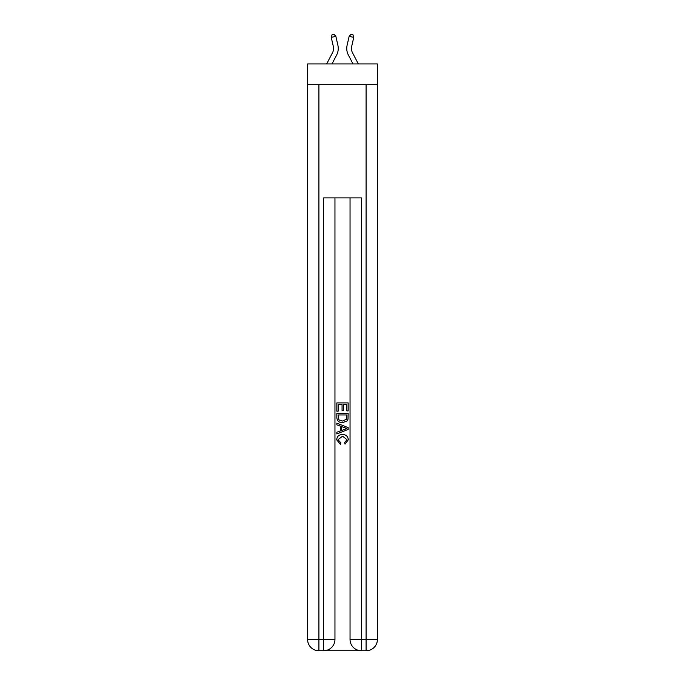 <?xml version="1.0" encoding="UTF-8"?>
<svg xmlns="http://www.w3.org/2000/svg" width="685" height="685" viewBox="0 0 685 685"><rect width="100%" height="100%" fill="white"/><g stroke="black" fill="none" stroke-linecap="round" stroke-linejoin="round"><path stroke-width="1.03" d="M377.409 84.692L377.409 63.936L307.591 63.936L307.591 84.692L377.409 84.692L377.409 639.43L366.09 639.43L366.09 84.692M332.456 52.839A9.436 9.436 -40.9 0 0 333.304 46.366A9.436 9.436 -40.9 0 1 332.456 52.839A9.436 9.436 -40.9 0 0 333.304 46.366A9.436 9.436 -40.9 0 1 332.456 52.839A9.436 9.436 -40.9 0 0 333.304 46.366A9.436 9.436 -40.9 0 1 332.456 52.839A9.436 9.436 -40.9 0 0 333.304 46.366A9.436 9.436 -40.9 0 1 332.456 52.839A9.436 9.436 -40.9 0 0 333.304 46.366A9.436 9.436 -40.9 0 1 332.456 52.839A9.436 9.436 -40.9 0 0 333.304 46.366A9.436 9.436 -40.9 0 1 332.456 52.839A9.436 9.436 -40.9 0 0 333.304 46.366A9.436 9.436 -40.9 0 1 332.456 52.839A9.436 9.436 -40.9 0 0 333.304 46.366A9.436 9.436 -40.9 0 1 332.456 52.839A9.436 9.436 -40.9 0 0 333.304 46.366A9.436 9.436 -40.9 0 1 332.456 52.839A9.436 9.436 -40.9 0 0 333.304 46.366A9.436 9.436 -40.9 0 1 332.456 52.839A9.436 9.436 -40.9 0 0 333.304 46.366A9.436 9.436 -40.9 0 1 332.456 52.839A9.436 9.436 -40.9 0 0 333.304 46.366A9.436 9.436 -40.9 0 1 332.456 52.839A9.436 9.436 -40.9 0 0 333.304 46.366A9.436 9.436 -40.9 0 1 332.456 52.839A9.436 9.436 -40.9 0 0 333.304 46.366A9.436 9.436 -40.9 0 1 332.456 52.839A9.436 9.436 -40.9 0 0 333.304 46.366A9.436 9.436 -40.9 0 1 332.456 52.839A9.436 9.436 -40.9 0 0 333.304 46.366A9.436 9.436 -40.9 0 1 332.456 52.839A9.436 9.436 -40.9 0 0 333.304 46.366A9.436 9.436 -40.9 0 1 332.456 52.839A9.436 9.436 -40.9 0 0 333.304 46.366A9.436 9.436 -40.9 0 1 332.456 52.839A9.436 9.436 -40.9 0 0 333.304 46.366A9.436 9.436 -40.9 0 1 332.456 52.839A9.436 9.436 -40.9 0 0 333.304 46.366A9.436 9.436 -40.9 0 1 332.456 52.839A9.436 9.436 -40.9 0 0 333.304 46.366A9.436 9.436 -40.9 0 1 332.456 52.839A9.436 9.436 -40.9 0 0 333.304 46.366A9.436 9.436 -40.9 0 1 332.456 52.839L326.651 63.936L332.456 52.839A9.436 9.436 -37.5 0 0 333.304 46.366L331.249 37.375L332.088 34.67L333.929 34.25L335.856 36.331L337.902 45.321A14.154 14.154 139.1 0 1 336.635 55.031L331.977 63.936M352.544 52.839A9.436 9.436 40.9 0 1 351.696 46.366A9.436 9.436 40.9 0 0 352.544 52.839A9.436 9.436 40.9 0 1 351.696 46.366A9.436 9.436 40.9 0 0 352.544 52.839A9.436 9.436 40.9 0 1 351.696 46.366A9.436 9.436 40.9 0 0 352.544 52.839A9.436 9.436 40.9 0 1 351.696 46.366A9.436 9.436 40.9 0 0 352.544 52.839A9.436 9.436 40.9 0 1 351.696 46.366A9.436 9.436 40.9 0 0 352.544 52.839A9.436 9.436 40.9 0 1 351.696 46.366A9.436 9.436 40.9 0 0 352.544 52.839A9.436 9.436 40.9 0 1 351.696 46.366A9.436 9.436 40.9 0 0 352.544 52.839A9.436 9.436 40.9 0 1 351.696 46.366A9.436 9.436 40.9 0 0 352.544 52.839A9.436 9.436 40.9 0 1 351.696 46.366A9.436 9.436 40.9 0 0 352.544 52.839A9.436 9.436 40.9 0 1 351.696 46.366A9.436 9.436 40.9 0 0 352.544 52.839A9.436 9.436 40.9 0 1 351.696 46.366A9.436 9.436 40.9 0 0 352.544 52.839A9.436 9.436 40.9 0 1 351.696 46.366A9.436 9.436 40.9 0 0 352.544 52.839A9.436 9.436 40.9 0 1 351.696 46.366A9.436 9.436 40.9 0 0 352.544 52.839A9.436 9.436 40.9 0 1 351.696 46.366A9.436 9.436 40.9 0 0 352.544 52.839A9.436 9.436 40.9 0 1 351.696 46.366A9.436 9.436 40.9 0 0 352.544 52.839A9.436 9.436 40.9 0 1 351.696 46.366A9.436 9.436 40.9 0 0 352.544 52.839A9.436 9.436 40.9 0 1 351.696 46.366A9.436 9.436 40.9 0 0 352.544 52.839A9.436 9.436 40.9 0 1 351.696 46.366A9.436 9.436 40.9 0 0 352.544 52.839A9.436 9.436 40.9 0 1 351.696 46.366A9.436 9.436 40.9 0 0 352.544 52.839A9.436 9.436 40.9 0 1 351.696 46.366A9.436 9.436 40.9 0 0 352.544 52.839A9.436 9.436 40.9 0 1 351.696 46.366A9.436 9.436 40.9 0 0 352.544 52.839A9.436 9.436 40.9 0 1 351.696 46.366A9.436 9.436 40.9 0 0 352.544 52.839L358.349 63.936L352.544 52.839A9.436 9.436 37.5 0 1 351.696 46.366L353.751 37.375L349.144 36.331L347.098 45.321A14.154 14.154 -139.1 0 0 348.365 55.031L353.023 63.936L348.365 55.031M324.484 650.75L360.515 650.75M361.372 650.75L361.372 639.43L350.044 639.43A11.32 11.32 0 0 0 361.372 650.75L366.09 650.75L366.09 639.43L361.372 639.43L361.372 197.905L323.628 197.905L323.628 639.43L307.591 639.43L307.591 84.692M334.956 197.905L334.956 639.43A11.32 11.32 0 0 1 323.628 650.75L318.91 650.75A11.32 11.32 0 0 1 307.591 639.43M350.044 639.43L350.044 197.905M366.09 650.75A11.32 11.32 0 0 0 377.409 639.43M336.84 411.188L336.84 402.917L348.16 402.917L348.16 410.897L346.858 410.897L346.858 404.518L343.373 404.518L343.373 410.469L342.063 410.469L342.063 404.518L338.142 404.518L338.142 411.188L336.84 411.188M336.84 417.422L336.84 413.372L348.16 413.372L347.997 419.237L347.184 420.89L342.56 422.654C338.938 422.671 337.037 420.924 336.84 417.422M338.142 414.964L338.947 419.974L342.586 421.061L346.619 419.134L346.858 414.964L338.142 414.964M336.84 424.837L336.84 423.142L348.16 427.637L348.16 429.435L336.84 433.93L336.84 432.235L340.325 430.951L340.325 426.121L336.84 424.837M344.76 427.765L341.627 426.601L341.627 430.471L346.858 428.536L344.76 427.765M338.005 439.659L340.839 442.835L340.462 444.428L336.695 439.804C337.003 436.328 338.964 434.581 342.586 434.555C346.062 434.632 347.971 436.371 348.305 439.779L345.017 444.137L344.675 442.544L346.995 439.701L342.594 436.157L338.005 439.659M335.856 36.331L337.902 45.321L335.856 36.331L337.902 45.321L335.856 36.331L337.902 45.321L335.856 36.331L337.902 45.321L335.856 36.331L337.902 45.321L335.856 36.331L337.902 45.321L335.856 36.331L337.902 45.321L335.856 36.331L337.902 45.321L335.856 36.331L337.902 45.321L335.856 36.331L337.902 45.321L335.856 36.331L337.902 45.321L335.856 36.331L337.902 45.321L335.856 36.331L337.902 45.321L335.856 36.331L337.902 45.321L335.856 36.331L337.902 45.321L335.856 36.331L337.902 45.321L335.856 36.331L337.902 45.321L335.856 36.331L337.902 45.321L335.856 36.331L337.902 45.321L335.856 36.331L337.902 45.321L335.856 36.331L337.902 45.321L335.856 36.331L337.902 45.321L335.856 36.331L331.249 37.375M349.144 36.331L347.098 45.321L349.144 36.331L347.098 45.321L349.144 36.331L347.098 45.321L349.144 36.331L347.098 45.321L349.144 36.331L347.098 45.321L349.144 36.331L347.098 45.321L349.144 36.331L347.098 45.321L349.144 36.331L347.098 45.321L349.144 36.331L347.098 45.321L349.144 36.331L347.098 45.321L349.144 36.331L347.098 45.321L349.144 36.331L347.098 45.321L349.144 36.331L347.098 45.321L349.144 36.331L347.098 45.321L349.144 36.331L347.098 45.321L349.144 36.331L347.098 45.321L349.144 36.331L347.098 45.321L349.144 36.331L347.098 45.321L349.144 36.331L347.098 45.321L349.144 36.331L347.098 45.321L349.144 36.331L347.098 45.321L349.144 36.331L347.098 45.321L349.144 36.331L351.071 34.25L352.912 34.67L353.751 37.375M318.91 84.692L318.91 650.75M334.956 639.43L323.628 639.43L323.628 650.75"/></g></svg>
